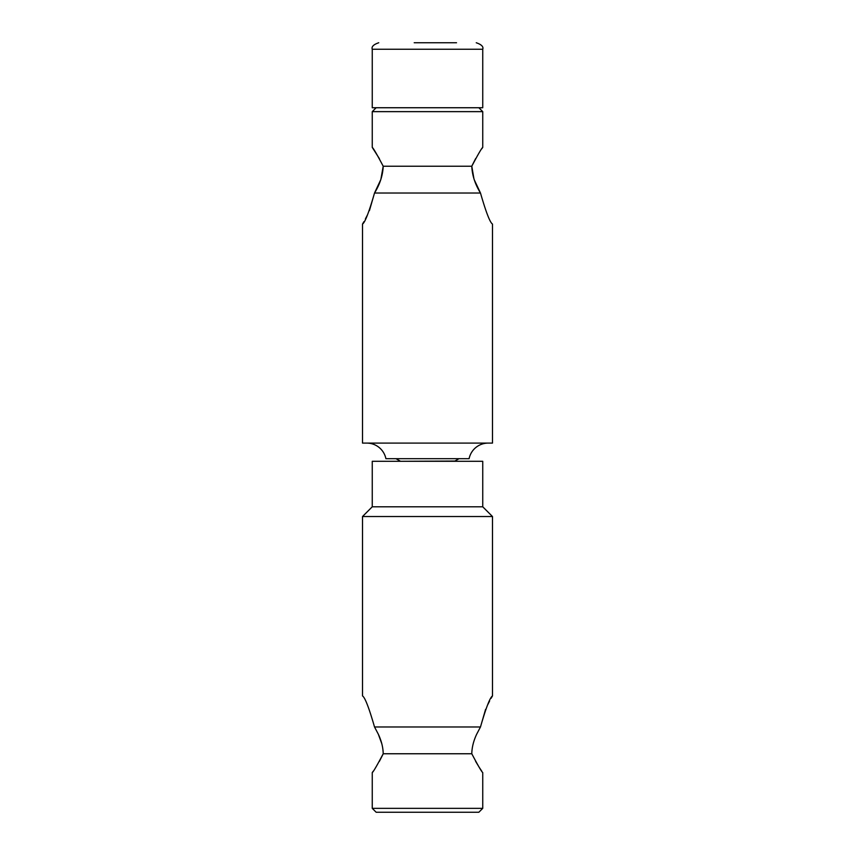<?xml version="1.0" encoding="UTF-8"?>
<svg xmlns="http://www.w3.org/2000/svg" width="855" height="855" viewBox="0 0 855 855"><rect width="100%" height="100%" fill="white"/><g stroke="black" fill="none" stroke-linecap="round" stroke-linejoin="round"><path stroke-width="1.28" d="M485.576 709.372L480.478 726.974C486.003 707.79 490.011 697.445 492.491 695.917L492.491 516.538L362.509 516.538L362.509 695.917C364.989 697.423 368.986 707.769 374.522 726.974L480.478 726.974L476.652 734.263C473.542 740.9 471.917 747.398 471.789 753.757C471.917 747.409 473.531 740.911 476.652 734.263M374.522 726.974L378.348 734.263L374.522 726.974M492.491 695.917L491.123 698.279M489.605 701.047L487.671 704.83M492.491 516.538L482.744 506.791L372.256 506.791L362.509 516.538M482.744 808.349L478.843 812.25L376.157 812.25L372.256 808.349L482.744 808.349L482.744 772.61C481.686 771.873 478.031 765.588 471.789 753.757L383.211 753.757C376.98 765.567 373.336 771.841 372.256 772.61L373.175 771.263M372.256 808.349L372.256 772.61M482.744 506.791L482.744 461.294L372.256 461.294L372.256 506.791M381.832 743.807L378.348 734.263C381.458 740.9 383.083 747.398 383.211 753.757M475.594 761.303L479.206 767.309M479.27 767.416L481.867 771.338M379.342 761.42L382.89 754.473M366.806 443.093A19.494 19.494 0 0 1 385.84 458.376L385.84 458.376M469.16 458.376L469.16 458.376A19.494 19.494 0 0 1 488.194 443.093M369.424 210.619L374.522 193.016C368.997 212.2 364.989 222.546 362.509 224.074L362.509 443.093L492.491 443.093L492.491 224.074C490.011 222.567 486.014 212.222 480.478 193.016L374.522 193.016L380.806 179.603M380.838 179.518L383.211 166.233C382.826 175.286 379.93 184.22 374.522 193.016M379.406 158.688L372.256 147.391C373.314 148.118 376.97 154.402 383.211 166.233L471.789 166.233L473.959 178.887M474.258 179.774L480.478 193.016C475.07 184.22 472.174 175.296 471.789 166.233C478.02 154.434 481.664 148.15 482.744 147.391L481.825 148.727M475.658 158.57L472.11 165.528M362.509 224.074L363.877 221.712M365.395 218.944L367.329 215.161M478.843 107.741L482.744 111.642L372.256 111.642L372.256 147.391M482.744 111.642L482.744 147.391M376.157 107.741L372.256 111.642M469.085 458.697L385.915 458.697M456.527 42.75L414.205 42.75M372.256 49.248L482.744 49.248L482.744 107.741L372.256 107.741L372.256 49.248C371.348 46.694 373.517 44.535 378.754 42.75M400.45 461.294L454.892 461.059L458.985 458.697M400.108 461.059L396.015 458.697M482.744 49.248C483.652 46.694 481.483 44.535 476.246 42.75"/></g></svg>
